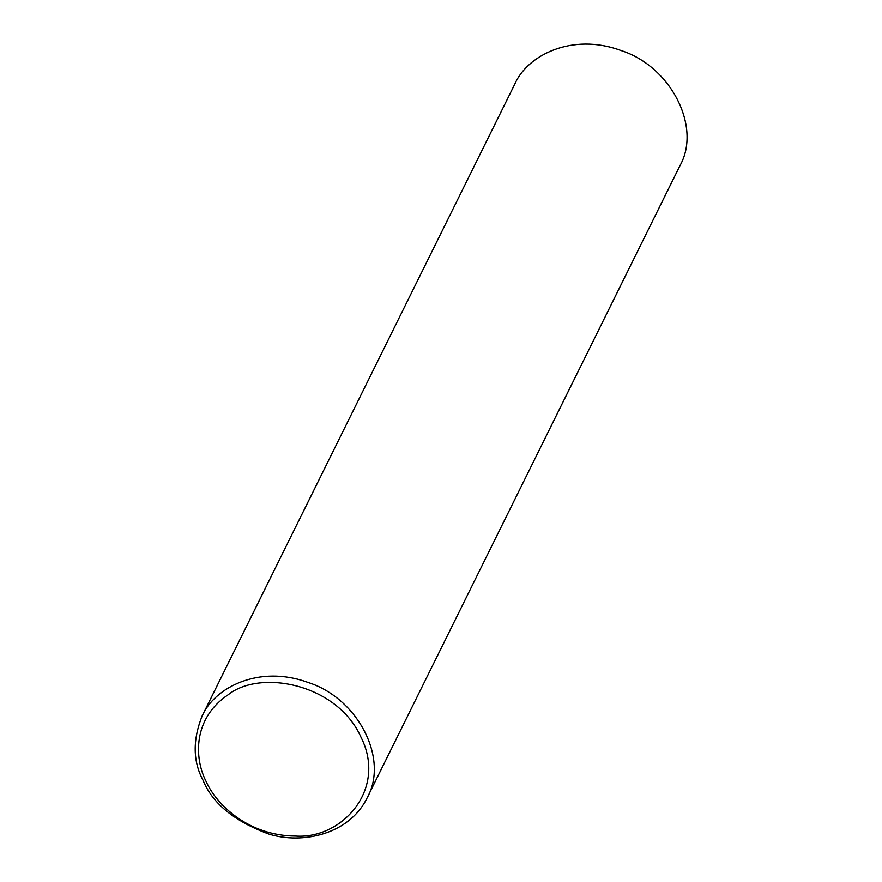 <?xml version="1.0" encoding="UTF-8"?>
<svg xmlns="http://www.w3.org/2000/svg" width="882" height="882" viewBox="0 0 882 882"><rect width="100%" height="100%" fill="white"/><g stroke="black" fill="none" stroke-linecap="round" stroke-linejoin="round"><path stroke-width="1.32" d="M203.081 780.338C192.938 761.552 192.585 740.163 202.044 716.173C214.139 687.795 258.856 664.322 308.149 682.492C357.927 698.268 389.238 758.972 367.132 797.857C349.36 834.526 302.118 844.592 268.767 834.03C234.259 821.23 212.364 803.326 203.081 780.338M202.044 716.173L514.779 84.143C526.874 55.764 571.602 32.303 620.884 50.461C670.673 66.249 701.973 126.953 679.879 165.838L367.132 797.857M206.068 781.375C194.117 758.057 192.893 718.389 228.129 694.784C260.355 668.975 337.1 683.804 360.925 737.054C387.518 789.511 341.654 839.432 295.514 836.059C248.933 835.871 216.564 805.112 206.068 781.375"/></g></svg>
